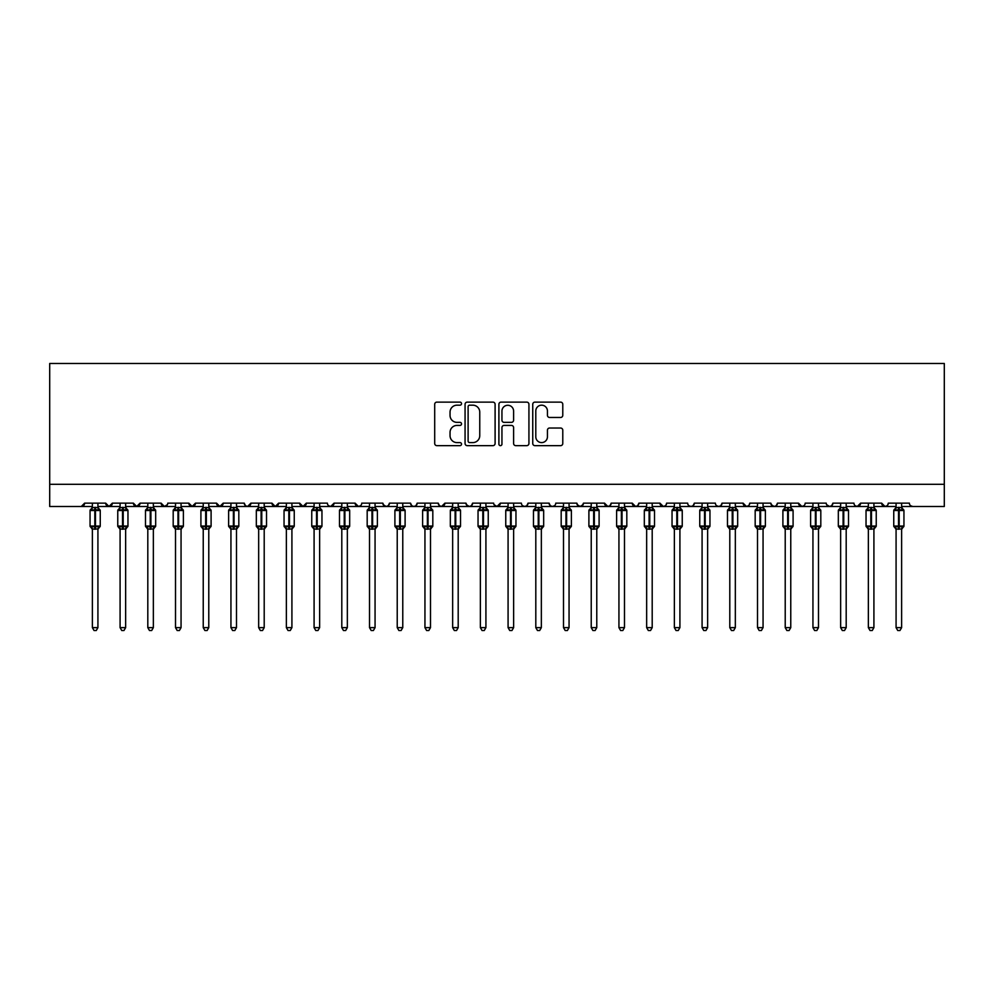 <?xml version="1.0" encoding="UTF-8"?>
<svg xmlns="http://www.w3.org/2000/svg" width="994" height="994" viewBox="0 0 994 994"><rect width="100%" height="100%" fill="white"/><g stroke="black" fill="none" stroke-linecap="round" stroke-linejoin="round"><path stroke-width="1.49" d="M461.527 403.651A1.528 1.528 0 0 0 459.998 402.123L436.875 402.123A2.174 2.174 0 0 0 434.701 404.309L434.701 443.473A2.174 2.174 0 0 0 436.875 445.647L459.998 445.647A1.528 1.528 0 0 0 461.527 444.132A1.528 1.528 0 0 0 459.998 442.603L457.016 442.603A6.958 6.958 0 0 1 450.046 435.645L450.046 432.378A6.958 6.958 0 0 1 457.016 425.42L459.998 425.42A1.528 1.528 0 0 0 461.527 423.891A1.528 1.528 0 0 0 459.998 422.363L457.016 422.363A6.958 6.958 0 0 1 450.046 415.405L450.046 412.137A6.958 6.958 0 0 1 457.016 405.179L459.998 405.179A1.528 1.528 0 0 0 461.527 403.651M560.604 417.468A2.174 2.174 0 0 0 562.778 415.293L562.778 404.309A2.174 2.174 0 0 0 560.604 402.123L534.921 402.123A2.174 2.174 0 0 0 532.747 404.309L532.747 443.473A2.174 2.174 0 0 0 534.921 445.647L560.604 445.647A2.174 2.174 0 0 0 562.778 443.473L562.778 430.203A2.174 2.174 0 0 0 560.604 428.029L549.607 428.029A2.174 2.174 0 0 0 547.433 430.203L547.433 436.788A5.827 5.827 0 0 1 541.618 442.603A5.827 5.827 0 0 1 535.791 436.788L535.791 410.994A5.827 5.827 0 0 1 541.618 405.179A5.827 5.827 0 0 1 547.433 410.994L547.433 415.293A2.174 2.174 0 0 0 549.607 417.468L560.604 417.468M49.7 484.302L944.3 484.302L944.3 363.481L49.7 363.481L49.7 506.48L81.297 506.48L84.614 503.15L105.687 503.15L106.892 505.722M495.099 404.309A2.174 2.174 0 0 0 492.925 402.123L467.242 402.123A2.174 2.174 0 0 0 465.068 404.309L465.068 443.473A2.174 2.174 0 0 0 467.242 445.647L492.925 445.647A2.174 2.174 0 0 0 495.099 443.473L495.099 404.309M501.075 402.123L526.758 402.123A2.174 2.174 0 0 1 528.932 404.309L528.932 443.473A2.174 2.174 0 0 1 526.758 445.647L515.774 445.647A2.174 2.174 0 0 1 513.6 443.473L513.6 427.594A2.174 2.174 0 0 0 511.413 425.42L504.132 425.42A2.174 2.174 0 0 0 501.945 427.594L501.945 444.132A1.528 1.528 0 0 1 500.429 445.647A1.528 1.528 0 0 1 498.901 444.132L498.901 404.309A2.174 2.174 0 0 1 501.075 402.123M97.921 506.48L109.005 506.48L105.687 503.15A3.33 3.33 0 0 0 109.005 506.48A3.33 3.33 0 0 0 112.334 503.15L133.395 503.15A3.33 3.33 0 0 0 136.725 506.48A3.33 3.33 0 0 0 140.042 503.15L161.115 503.15A3.33 3.33 0 0 0 164.432 506.48A3.33 3.33 0 0 0 167.762 503.15L188.823 503.15A3.33 3.33 0 0 0 192.153 506.48A3.33 3.33 0 0 0 195.47 503.15L216.543 503.15A3.33 3.33 0 0 0 219.86 506.48A3.33 3.33 0 0 0 223.19 503.15L244.251 503.15A3.33 3.33 0 0 0 247.581 506.48A3.33 3.33 0 0 0 250.898 503.15L271.958 503.15A3.33 3.33 0 0 0 275.288 506.48A3.33 3.33 0 0 0 278.618 503.15L299.679 503.15A3.33 3.33 0 0 0 303.008 506.48A3.33 3.33 0 0 0 306.326 503.15L327.386 503.15A3.33 3.33 0 0 0 330.716 506.48A3.33 3.33 0 0 0 334.046 503.15L355.106 503.15A3.33 3.33 0 0 0 358.436 506.48A3.33 3.33 0 0 0 361.754 503.15L382.814 503.15A3.33 3.33 0 0 0 386.144 506.48A3.33 3.33 0 0 0 389.474 503.15L410.534 503.15A3.33 3.33 0 0 0 413.864 506.48A3.33 3.33 0 0 0 417.182 503.15L438.242 503.15A3.33 3.33 0 0 0 441.572 506.48A3.33 3.33 0 0 0 444.902 503.15L465.962 503.15A3.33 3.33 0 0 0 469.292 506.48A3.33 3.33 0 0 0 472.61 503.15L493.67 503.15A3.33 3.33 0 0 0 497 506.48A3.33 3.33 0 0 0 500.33 503.15L521.39 503.15A3.33 3.33 0 0 0 524.708 506.48A3.33 3.33 0 0 0 528.038 503.15L549.098 503.15A3.33 3.33 0 0 0 552.428 506.48A3.33 3.33 0 0 0 555.758 503.15L576.818 503.15A3.33 3.33 0 0 0 580.136 506.48A3.33 3.33 0 0 0 583.466 503.15L604.526 503.15A3.33 3.33 0 0 0 607.856 506.48A3.33 3.33 0 0 0 611.186 503.15L632.246 503.15A3.33 3.33 0 0 0 635.564 506.48A3.33 3.33 0 0 0 638.894 503.15L659.954 503.15A3.33 3.33 0 0 0 663.284 506.48A3.33 3.33 0 0 0 666.614 503.15L687.674 503.15A3.33 3.33 0 0 0 690.992 506.48A3.33 3.33 0 0 0 694.321 503.15L715.382 503.15A3.33 3.33 0 0 0 718.712 506.48A3.33 3.33 0 0 0 722.042 503.15L743.102 503.15A3.33 3.33 0 0 0 746.419 506.48A3.33 3.33 0 0 0 749.749 503.15L770.81 503.15A3.33 3.33 0 0 0 774.14 506.48A3.33 3.33 0 0 0 777.457 503.15L798.53 503.15A3.33 3.33 0 0 0 801.847 506.48A3.33 3.33 0 0 0 805.177 503.15L826.238 503.15A3.33 3.33 0 0 0 829.568 506.48A3.33 3.33 0 0 0 832.885 503.15L853.958 503.15A3.33 3.33 0 0 0 857.275 506.48A3.33 3.33 0 0 0 860.605 503.15L881.666 503.15A3.33 3.33 0 0 0 884.995 506.48A3.33 3.33 0 0 0 888.313 503.15L909.386 503.15A3.33 3.33 0 0 0 912.703 506.48L910.566 505.697M888.313 503.15L887.704 505.089M873.912 506.48L884.995 506.48L881.666 503.15L882.883 505.722M846.192 506.48L857.275 506.48L860.605 503.15L859.388 505.722M832.885 503.15L831.68 505.722M790.764 506.48L801.847 506.48L798.53 503.15L799.748 505.722M777.457 503.15L776.252 505.722L774.14 506.48L771.17 504.654M770.81 503.15L772.027 505.722M749.749 503.15L749.128 505.089M735.336 506.48L746.419 506.48L743.102 503.15L744.32 505.722M722.042 503.15L720.824 505.722L718.712 506.48L716.575 505.697M694.321 503.15L693.104 505.722L690.992 506.48L688.854 505.697M666.614 503.15L665.992 505.089M652.201 506.48L663.284 506.48L659.954 503.15L661.172 505.722M638.894 503.15L637.676 505.722M624.481 506.48L635.564 506.48L632.246 503.15L633.464 505.722M611.186 503.15L609.968 505.722M596.773 506.48L607.856 506.48L604.526 503.15L605.147 505.089M583.466 503.15L582.248 505.722M576.818 503.15L578.036 505.722M549.098 503.15L550.316 505.722L552.428 506.48L554.565 505.697M528.038 503.15L526.82 505.722M485.917 506.48L497 506.48L500.33 503.15L499.112 505.722M472.61 503.15L471.392 505.722L469.292 506.48L466.323 504.654M465.962 503.15L467.18 505.722M438.242 503.15L439.46 505.722M417.182 503.15L415.964 505.722L413.864 506.48L411.715 505.697M410.534 503.15L411.752 505.722M389.474 503.15L388.256 505.722L386.144 506.48L383.175 504.654M382.814 503.15L384.032 505.722M347.341 506.48L358.436 506.48L355.106 503.15L356.324 505.722M319.633 506.48L330.716 506.48L334.046 503.15L332.828 505.722M291.913 506.48L303.008 506.48L306.326 503.15L305.108 505.722M264.205 506.48L275.288 506.48L278.618 503.15L277.401 505.722M236.485 506.48L247.581 506.48L250.898 503.15L249.68 505.722M244.251 503.15L245.468 505.722L247.581 506.48L258.664 506.48M208.777 506.48L219.86 506.48L223.19 503.15L221.973 505.722M230.943 506.48L219.86 506.48L216.543 503.15L217.748 505.722M181.057 506.48L192.153 506.48L195.47 503.15L194.252 505.722M203.236 506.48L192.153 506.48L188.823 503.15L190.04 505.722M153.349 506.48L164.432 506.48L161.115 503.15L162.32 505.722M120.088 506.48L109.005 506.48L112.334 503.15L111.117 505.722M944.3 484.302L944.3 506.48L901.62 506.48M81.297 506.48L84.614 503.15A3.33 3.33 0 0 1 81.297 506.48L92.38 506.48M125.642 506.48L136.725 506.48L140.042 503.15M147.808 506.48L136.725 506.48L133.395 503.15M175.516 506.48L164.432 506.48L167.402 504.654M286.371 506.48L275.288 506.48L271.958 503.15M314.092 506.48L303.008 506.48L299.679 503.15M341.799 506.48L330.716 506.48L328.579 505.697M369.519 506.48L358.436 506.48L360.573 505.697M430.489 506.48L441.572 506.48L444.902 503.15M452.655 506.48L441.572 506.48L439.435 505.697M508.083 506.48L497 506.48L494.03 504.654M513.625 506.48L524.708 506.48L526.857 505.697M535.803 506.48L524.708 506.48L522.571 505.697M569.053 506.48L580.136 506.48L583.105 504.654M591.231 506.48L580.136 506.48L577.179 504.654M618.939 506.48L607.856 506.48L609.993 505.697M646.659 506.48L635.564 506.48L637.713 505.697M674.367 506.48L663.284 506.48L665.421 505.697M757.515 506.48L746.419 506.48L748.569 505.697M812.943 506.48L801.847 506.48L803.997 505.697M818.484 506.48L829.568 506.48L831.705 505.697M840.651 506.48L829.568 506.48L826.598 504.654M868.358 506.48L857.275 506.48L855.138 505.697M896.079 506.48L884.995 506.48L887.133 505.697M469.628 405.179A1.528 1.528 0 0 0 468.112 406.695L468.112 441.087A1.528 1.528 0 0 0 469.628 442.603L472.784 442.603A6.958 6.958 0 0 0 479.754 435.645L479.754 412.137A6.958 6.958 0 0 0 472.784 405.179L469.628 405.179M513.6 411.106A5.827 5.827 0 0 0 507.772 405.279A5.827 5.827 0 0 0 501.945 411.106L501.945 420.189A2.174 2.174 0 0 0 504.132 422.363L511.413 422.363A2.174 2.174 0 0 0 513.6 420.189L513.6 411.106M92.38 529.38L90.056 526.05L100.245 526.05L100.245 510.518L97.921 507.188L99.524 509.487A1.106 1.106 0 0 1 100.245 510.518L90.056 510.518A1.106 1.106 0 0 1 90.777 509.487L90.056 510.518L90.056 526.05A1.106 1.106 0 0 0 90.777 527.081L91.572 526.261L94.815 527.044L98.729 526.261L99.201 526.969A2.435 2.323 0 0 0 97.921 529.019L92.38 529.019A2.435 2.323 0 0 0 91.1 526.969M100.245 526.05A1.106 1.106 0 0 1 99.524 527.081L97.921 529.38L100.245 526.05L100.245 510.518M92.38 507.549L97.921 507.549A2.435 2.323 180 0 0 99.201 509.599L98.729 510.307L95.486 509.524L91.572 510.307L91.1 509.599A2.435 2.323 180 0 0 92.38 507.549L92.38 503.15M92.38 507.661L91.572 510.307L91.1 509.599M97.921 529.007L97.921 627.636L92.38 627.636L92.38 529.007M94.815 507.338L94.815 529.23L92.38 528.907L91.572 526.261M97.921 503.15L97.921 507.561M97.921 507.661L98.729 510.307M98.729 526.261L97.921 528.907M97.921 627.636L96.256 630.519L94.045 630.519L92.38 627.636M120.088 529.38L117.764 526.05L127.965 526.05L127.965 510.518L125.642 507.188L127.232 509.487A1.106 1.106 0 0 1 127.965 510.518L117.764 510.518A1.106 1.106 0 0 1 118.497 509.487L117.764 510.518L117.764 526.05A1.106 1.106 0 0 0 118.497 527.081L119.292 526.261L122.535 527.044L126.437 526.261L126.921 526.969A2.435 2.323 0 0 0 125.642 529.019L120.088 529.019A2.435 2.323 0 0 0 118.808 526.969M127.965 526.05A1.106 1.106 0 0 1 127.232 527.081L125.642 529.38L127.965 526.05L127.965 510.518M120.088 507.549L125.642 507.549A2.435 2.323 180 0 0 126.921 509.599L126.437 510.307L123.194 509.524L119.292 510.307L118.808 509.599A2.435 2.323 180 0 0 120.088 507.549L120.088 503.15M147.808 529.38L145.484 526.05L155.673 526.05L155.673 510.518L153.349 507.188L154.952 509.487A1.106 1.106 0 0 1 155.673 510.518L145.484 510.518A1.106 1.106 0 0 1 146.205 509.487L145.484 510.518L145.484 526.05A1.106 1.106 0 0 0 146.205 527.081L147 526.261L150.243 527.044L154.157 526.261L154.629 526.969A2.435 2.323 0 0 0 153.349 529.019L147.808 529.019A2.435 2.323 0 0 0 146.528 526.969M155.673 526.05A1.106 1.106 0 0 1 154.952 527.081L153.349 529.38L155.673 526.05L155.673 510.518M147.808 507.549L153.349 507.549A2.435 2.323 180 0 0 154.629 509.599L154.157 510.307L150.914 509.524L147 510.307L146.528 509.599A2.435 2.323 180 0 0 147.808 507.549L147.808 503.15M175.516 529.38L173.192 526.05L183.393 526.05L183.393 510.518L181.057 507.188L182.66 509.487A1.106 1.106 0 0 1 183.393 510.518L173.192 510.518A1.106 1.106 0 0 1 173.925 509.487L173.192 510.518L173.192 526.05A1.106 1.106 0 0 0 173.925 527.081L174.72 526.261L177.963 527.044L181.865 526.261L182.349 526.969A2.435 2.323 0 0 0 181.057 529.019L175.516 529.019A2.435 2.323 0 0 0 174.236 526.969M183.393 526.05A1.106 1.106 0 0 1 182.66 527.081L181.057 529.38L183.393 526.05L183.393 510.518M175.516 507.549L181.057 507.549A2.435 2.323 180 0 0 182.349 509.599L181.865 510.307L178.622 509.524L174.72 510.307L174.236 509.599A2.435 2.323 180 0 0 175.516 507.549L175.516 503.15M203.236 529.38L200.912 526.05L211.101 526.05L211.101 510.518L208.777 507.188L210.38 509.487A1.106 1.106 0 0 1 211.101 510.518L200.912 510.518A1.106 1.106 0 0 1 201.633 509.487L200.912 510.518L200.912 526.05A1.106 1.106 0 0 0 201.633 527.081L202.428 526.261L205.671 527.044L209.585 526.261L210.057 526.969A2.435 2.323 0 0 0 208.777 529.019L203.236 529.019A2.435 2.323 0 0 0 201.956 526.969M211.101 526.05A1.106 1.106 0 0 1 210.38 527.081L208.777 529.38L211.101 526.05L211.101 510.518M203.236 503.15L203.236 507.661L208.777 507.549A2.435 2.323 180 0 0 210.057 509.599L209.585 510.307L206.342 509.524L202.428 510.307L201.633 509.487L203.236 507.188M120.088 507.661L119.292 510.307L118.808 509.599M125.642 529.007L125.642 627.636L120.088 627.636L120.088 529.007M122.535 507.338L122.535 529.23L120.088 528.907L119.292 526.261M125.642 503.15L125.642 507.561M125.642 507.661L126.437 510.307M126.437 526.261L125.642 528.907M125.642 627.636L123.977 630.519L121.753 630.519L120.088 627.636M147.808 507.661L147 510.307L146.528 509.599M153.349 529.007L153.349 627.636L147.808 627.636L147.808 529.007M150.243 507.338L150.243 529.23L147.808 528.907L147 526.261M153.349 503.15L153.349 507.561M153.349 507.661L154.157 510.307M154.157 526.261L153.349 528.907M153.349 627.636L151.684 630.519L149.473 630.519L147.808 627.636M175.516 507.661L174.72 510.307L174.236 509.599M181.057 529.007L181.057 627.636L175.516 627.636L175.516 529.007M177.963 507.338L177.963 529.23L175.516 528.907L174.72 526.261M181.057 503.15L181.057 507.561M181.07 507.661L181.865 510.307M181.865 526.261L181.07 528.907M181.057 627.636L179.405 630.519L177.18 630.519L175.516 627.636M203.236 507.661L202.428 510.307L201.956 509.599A2.435 2.323 180 0 0 203.236 507.549M208.777 529.007L208.777 627.636L203.236 627.636L203.236 529.007M205.671 507.338L205.671 529.23L203.236 528.907L202.428 526.261M208.777 503.15L208.777 507.561M208.777 507.661L209.585 510.307M209.585 526.261L208.777 528.907M208.777 627.636L207.112 630.519L204.901 630.519L203.236 627.636M230.943 529.38L228.62 526.05L238.821 526.05L238.821 510.518L236.485 507.188L238.088 509.487A1.106 1.106 0 0 1 238.821 510.518L228.62 510.518A1.106 1.106 0 0 1 229.353 509.487L228.62 510.518L228.62 526.05A1.106 1.106 0 0 0 229.353 527.081L230.148 526.261L233.391 527.044L237.293 526.261L237.777 526.969A2.435 2.323 0 0 0 236.485 529.019L230.943 529.019A2.435 2.323 0 0 0 229.664 526.969M238.821 526.05A1.106 1.106 0 0 1 238.088 527.081L236.485 529.38L238.821 526.05L238.821 510.518M230.943 507.549L236.485 507.549A2.435 2.323 180 0 0 237.777 509.599L237.293 510.307L234.05 509.524L230.148 510.307L229.664 509.599A2.435 2.323 180 0 0 230.943 507.549L230.943 503.15M230.943 507.661L230.148 510.307L229.664 509.599M236.485 529.007L236.485 627.636L230.943 627.636L230.943 529.007M233.391 507.338L233.391 529.23L230.943 528.907L230.148 526.261M236.485 503.15L236.485 507.561M236.497 507.661L237.293 510.307M237.293 526.261L236.497 528.907M236.485 627.636L234.832 630.519L232.608 630.519L230.943 627.636M258.664 529.38L256.328 526.05L266.529 526.05L266.529 510.518L264.205 507.188L265.808 509.487A1.106 1.106 0 0 1 266.529 510.518L256.328 510.518A1.106 1.106 0 0 1 257.061 509.487L256.328 510.518L256.328 526.05A1.106 1.106 0 0 0 257.061 527.081L257.856 526.261L261.099 527.044L265.013 526.261L265.485 526.969A2.435 2.323 0 0 0 264.205 529.019L258.664 529.019A2.435 2.323 0 0 0 257.384 526.969M266.529 526.05A1.106 1.106 0 0 1 265.808 527.081L264.205 529.38L266.529 526.05L266.529 510.518M258.664 507.549L264.205 507.549A2.435 2.323 180 0 0 265.485 509.599L265.013 510.307L261.77 509.524L257.856 510.307L257.384 509.599A2.435 2.323 180 0 0 258.664 507.549L258.664 503.15M258.664 507.661L257.856 510.307L257.384 509.599M264.205 529.007L264.205 627.636L258.664 627.636L258.664 529.007M261.099 507.338L261.099 529.23L258.664 528.907L257.856 526.261M264.205 503.15L264.205 507.561M264.205 507.661L265.013 510.307M265.013 526.261L264.205 528.907M264.205 627.636L262.54 630.519L260.329 630.519L258.664 627.636M286.371 529.38L284.048 526.05L294.249 526.05L294.249 510.518L291.913 507.188L293.516 509.487A1.106 1.106 0 0 1 294.249 510.518L284.048 510.518A1.106 1.106 0 0 1 284.781 509.487L284.048 510.518L284.048 526.05A1.106 1.106 0 0 0 284.781 527.081L285.576 526.261L288.819 527.044L292.721 526.261L293.205 526.969A2.435 2.323 0 0 0 291.913 529.019L286.371 529.019A2.435 2.323 0 0 0 285.092 526.969M294.249 526.05A1.106 1.106 0 0 1 293.516 527.081L291.913 529.38L294.249 526.05L294.249 510.518M286.371 507.549L291.913 507.549A2.435 2.323 180 0 0 293.205 509.599L292.721 510.307L289.478 509.524L285.576 510.307L285.092 509.599A2.435 2.323 180 0 0 286.371 507.549L286.371 503.15M286.371 507.661L285.576 510.307L285.092 509.599M291.913 529.007L291.913 627.636L286.371 627.636L286.371 529.007M288.819 507.338L288.819 529.23L286.371 528.907L285.576 526.261M291.913 503.15L291.913 507.561M291.925 507.661L292.721 510.307M292.721 526.261L291.925 528.907M291.913 627.636L290.248 630.519L288.036 630.519L286.371 627.636M314.092 529.38L311.756 526.05L321.957 526.05L321.957 510.518L319.633 507.188L321.236 509.487A1.106 1.106 0 0 1 321.957 510.518L311.756 510.518A1.106 1.106 0 0 1 312.489 509.487L311.756 510.518L311.756 526.05A1.106 1.106 0 0 0 312.489 527.081L313.284 526.261L316.527 527.044L320.441 526.261L320.913 526.969A2.435 2.323 0 0 0 319.633 529.019L314.092 529.019A2.435 2.323 0 0 0 312.812 526.969M321.957 526.05A1.106 1.106 0 0 1 321.236 527.081L319.633 529.38L321.957 526.05L321.957 510.518M314.092 507.549L319.633 507.549A2.435 2.323 180 0 0 320.913 509.599L320.441 510.307L317.198 509.524L313.284 510.307L312.812 509.599A2.435 2.323 180 0 0 314.092 507.549L314.092 503.15M314.092 507.661L313.284 510.307L312.812 509.599M319.633 529.007L319.633 627.636L314.092 627.636L314.092 529.007M316.527 507.338L316.527 529.23L314.092 528.907L313.284 526.261M319.633 503.15L319.633 507.561M319.633 507.661L320.441 510.307M320.441 526.261L319.633 528.907M319.633 627.636L317.968 630.519L315.757 630.519L314.092 627.636M341.799 529.38L339.476 526.05L349.677 526.05L349.677 510.518L347.341 507.188L348.944 509.487A1.106 1.106 0 0 1 349.677 510.518L339.476 510.518A1.106 1.106 0 0 1 340.197 509.487L339.476 510.518L339.476 526.05A1.106 1.106 0 0 0 340.197 527.081L341.004 526.261L344.247 527.044L348.148 526.261L348.621 526.969A2.435 2.323 0 0 0 347.341 529.019L341.799 529.019A2.435 2.323 0 0 0 340.52 526.969M349.677 526.05A1.106 1.106 0 0 1 348.944 527.081L347.341 529.38L349.677 526.05L349.677 510.518M341.799 507.549L347.341 507.549A2.435 2.323 180 0 0 348.621 509.599L348.148 510.307L344.906 509.524L341.004 510.307L340.52 509.599A2.435 2.323 180 0 0 341.799 507.549L341.799 503.15M341.799 507.661L341.004 510.307L340.52 509.599M347.341 529.007L347.341 627.636L341.799 627.636L341.799 529.007M344.247 507.338L344.247 529.23L341.799 528.907L341.004 526.261M347.341 503.15L347.341 507.561M347.353 507.661L348.148 510.307M348.148 526.261L347.353 528.907M347.341 627.636L345.676 630.519L343.464 630.519L341.799 627.636M369.519 529.38L367.184 526.05L377.385 526.05L377.385 510.518L375.061 507.188L376.664 509.487A1.106 1.106 0 0 1 377.385 510.518L367.184 510.518A1.106 1.106 0 0 1 367.917 509.487L367.184 510.518L367.184 526.05A1.106 1.106 0 0 0 367.917 527.081L368.712 526.261L371.955 527.044L375.869 526.261L376.341 526.969A2.435 2.323 0 0 0 375.061 529.019L369.519 529.019A2.435 2.323 0 0 0 368.24 526.969M377.385 526.05A1.106 1.106 0 0 1 376.664 527.081L375.061 529.38L377.385 526.05L377.385 510.518M369.519 507.549L375.061 507.549A2.435 2.323 180 0 0 376.341 509.599L375.869 510.307L372.626 509.524L368.712 510.307L368.24 509.599A2.435 2.323 180 0 0 369.519 507.549L369.519 503.15M369.519 507.661L368.712 510.307L368.24 509.599M375.061 529.007L375.061 627.636L369.519 627.636L369.519 529.007M371.955 507.338L371.955 529.23L369.519 528.907L368.712 526.261M375.061 503.15L375.061 507.561M375.061 507.661L375.869 510.307M375.869 526.261L375.061 528.907M375.061 627.636L373.396 630.519L371.184 630.519L369.519 627.636M397.227 529.38L394.904 526.05L405.105 526.05L405.105 510.518L402.769 507.188L404.372 509.487A1.106 1.106 0 0 1 405.105 510.518L394.904 510.518A1.106 1.106 0 0 1 395.624 509.487L394.904 510.518L394.904 526.05A1.106 1.106 0 0 0 395.624 527.081L396.432 526.261L399.675 527.044L403.576 526.261L404.049 526.969A2.435 2.323 0 0 0 402.769 529.019L397.227 529.019A2.435 2.323 0 0 0 395.947 526.969M405.105 526.05A1.106 1.106 0 0 1 404.372 527.081L402.769 529.38L405.105 526.05L405.105 510.518M397.227 507.549L402.769 507.549A2.435 2.323 180 0 0 404.049 509.599L403.576 510.307L400.333 509.524L396.432 510.307L395.947 509.599A2.435 2.323 180 0 0 397.227 507.549L397.227 503.15M397.227 507.661L396.432 510.307L395.947 509.599M402.769 529.007L402.769 627.636L397.227 627.636L397.227 529.007M399.675 507.338L399.675 529.23L397.227 528.907L396.432 526.261M402.769 503.15L402.769 507.561M402.781 507.661L403.576 510.307M403.576 526.261L402.781 528.907M402.769 627.636L401.104 630.519L398.892 630.519L397.227 627.636M424.947 529.38L422.612 526.05L432.812 526.05L432.812 510.518L430.489 507.188L432.092 509.487A1.106 1.106 0 0 1 432.812 510.518L422.612 510.518A1.106 1.106 0 0 1 423.345 509.487L422.612 510.518L422.612 526.05A1.106 1.106 0 0 0 423.345 527.081L424.14 526.261L427.383 527.044L431.297 526.261L431.769 526.969A2.435 2.323 0 0 0 430.489 529.019L424.947 529.019A2.435 2.323 0 0 0 423.668 526.969M432.812 526.05A1.106 1.106 0 0 1 432.092 527.081L430.489 529.38L432.812 526.05L432.812 510.518M424.947 507.549L430.489 507.549A2.435 2.323 180 0 0 431.769 509.599L431.297 510.307L428.054 509.524L424.14 510.307L423.668 509.599A2.435 2.323 180 0 0 424.947 507.549L424.947 503.15M424.947 507.661L424.14 510.307L423.668 509.599M430.489 529.007L430.489 627.636L424.947 627.636L424.947 529.007M427.383 507.338L427.383 529.23L424.947 528.907L424.14 526.261M430.489 503.15L430.489 507.561M430.489 507.661L431.297 510.307M431.297 526.261L430.489 528.907M430.489 627.636L428.824 630.519L426.612 630.519L424.947 627.636M452.655 529.38L450.332 526.05L460.533 526.05L460.533 510.518L458.197 507.188L459.8 509.487A1.106 1.106 0 0 1 460.533 510.518L450.332 510.518A1.106 1.106 0 0 1 451.052 509.487L450.332 510.518L450.332 526.05A1.106 1.106 0 0 0 451.052 527.081L451.848 526.261L455.103 527.044L459.004 526.261L459.476 526.969A2.435 2.323 0 0 0 458.197 529.019L452.655 529.019A2.435 2.323 0 0 0 451.375 526.969M460.533 526.05A1.106 1.106 0 0 1 459.8 527.081L458.197 529.38L460.533 526.05L460.533 510.518M452.655 507.549L458.197 507.549A2.435 2.323 180 0 0 459.476 509.599L459.004 510.307L455.761 509.524L451.848 510.307L451.375 509.599A2.435 2.323 180 0 0 452.655 507.549L452.655 503.15M452.655 507.661L451.848 510.307L451.375 509.599M458.197 529.007L458.197 627.636L452.655 627.636L452.655 529.007M455.103 507.338L455.103 529.23L452.655 528.907L451.848 526.261M458.197 503.15L458.197 507.561M458.197 507.661L459.004 510.307M459.004 526.261L458.197 528.907M458.197 627.636L456.532 630.519L454.32 630.519L452.655 627.636M480.375 529.38L478.039 526.05L488.24 526.05L488.24 510.518L485.917 507.188L487.52 509.487A1.106 1.106 0 0 1 488.24 510.518L478.039 510.518A1.106 1.106 0 0 1 478.773 509.487L478.039 510.518L478.039 526.05A1.106 1.106 0 0 0 478.773 527.081L479.568 526.261L482.811 527.044L486.725 526.261L487.197 526.969A2.435 2.323 0 0 0 485.917 529.019L480.375 529.019A2.435 2.323 0 0 0 479.096 526.969M488.24 526.05A1.106 1.106 0 0 1 487.52 527.081L485.917 529.38L488.24 526.05L488.24 510.518M480.375 507.549L485.917 507.549A2.435 2.323 180 0 0 487.197 509.599L486.725 510.307L483.482 509.524L479.568 510.307L479.096 509.599A2.435 2.323 180 0 0 480.375 507.549L480.375 503.15M480.375 507.661L479.568 510.307L479.096 509.599M485.917 529.007L485.917 627.636L480.375 627.636L480.375 529.007M482.811 507.338L482.811 529.23L480.375 528.907L479.568 526.261M485.917 503.15L485.917 507.561M485.917 507.661L486.725 510.307M486.725 526.261L485.917 528.907M485.917 627.636L484.252 630.519L482.04 630.519L480.375 627.636M508.083 529.38L505.76 526.05L515.961 526.05L515.961 510.518L513.625 507.188L515.227 509.487A1.106 1.106 0 0 1 515.961 510.518L505.76 510.518A1.106 1.106 0 0 1 506.48 509.487L505.76 510.518L505.76 526.05A1.106 1.106 0 0 0 506.48 527.081L507.275 526.261L510.518 527.044L514.432 526.261L514.904 526.969A2.435 2.323 0 0 0 513.625 529.019L508.083 529.019A2.435 2.323 0 0 0 506.803 526.969M515.961 526.05A1.106 1.106 0 0 1 515.227 527.081L513.625 529.38L515.961 526.05L515.961 510.518M508.083 507.549L513.625 507.549A2.435 2.323 180 0 0 514.904 509.599L514.432 510.307L511.189 509.524L507.275 510.307L506.803 509.599A2.435 2.323 180 0 0 508.083 507.549L508.083 503.15M508.083 507.661L507.275 510.307L506.803 509.599M513.625 529.007L513.625 627.636L508.083 627.636L508.083 529.007M510.518 507.338L510.518 529.23L508.083 528.907L507.275 526.261M513.625 503.15L513.625 507.561M513.625 507.661L514.432 510.307M514.432 526.261L513.625 528.907M513.625 627.636L511.96 630.519L509.748 630.519L508.083 627.636M535.803 529.38L533.467 526.05L543.668 526.05L543.668 510.518L541.345 507.188L542.948 509.487A1.106 1.106 0 0 1 543.668 510.518L533.467 510.518A1.106 1.106 0 0 1 534.2 509.487L533.467 510.518L533.467 526.05A1.106 1.106 0 0 0 534.2 527.081L534.996 526.261L538.239 527.044L542.152 526.261L542.625 526.969A2.435 2.323 0 0 0 541.345 529.019L535.803 529.019A2.435 2.323 0 0 0 534.524 526.969M543.668 526.05A1.106 1.106 0 0 1 542.948 527.081L541.345 529.38L543.668 526.05L543.668 510.518M535.803 507.549L541.345 507.549A2.435 2.323 180 0 0 542.625 509.599L542.152 510.307L538.897 509.524L534.996 510.307L534.524 509.599A2.435 2.323 180 0 0 535.803 507.549L535.803 503.15M563.511 529.38L561.188 526.05L571.388 526.05L571.388 510.518L569.053 507.188L570.655 509.487A1.106 1.106 0 0 1 571.388 510.518L561.188 510.518A1.106 1.106 0 0 1 561.908 509.487L561.188 510.518L561.188 526.05A1.106 1.106 0 0 0 561.908 527.081L562.703 526.261L565.946 527.044L569.86 526.261L570.332 526.969A2.435 2.323 0 0 0 569.053 529.019L563.511 529.019A2.435 2.323 0 0 0 562.231 526.969M571.388 526.05A1.106 1.106 0 0 1 570.655 527.081L569.053 529.38L571.388 526.05L571.388 510.518M563.511 507.549L569.053 507.549A2.435 2.323 180 0 0 570.332 509.599L569.86 510.307L566.617 509.524L562.703 510.307L562.231 509.599A2.435 2.323 180 0 0 563.511 507.549L563.511 503.15M591.231 529.38L588.895 526.05L599.096 526.05L599.096 510.518L596.773 507.188L598.376 509.487A1.106 1.106 0 0 1 599.096 510.518L588.895 510.518A1.106 1.106 0 0 1 589.628 509.487L588.895 510.518L588.895 526.05A1.106 1.106 0 0 0 589.628 527.081L590.424 526.261L593.666 527.044L597.568 526.261L598.053 526.969A2.435 2.323 0 0 0 596.773 529.019L591.231 529.019A2.435 2.323 0 0 0 589.951 526.969M599.096 526.05A1.106 1.106 0 0 1 598.376 527.081L596.773 529.38L599.096 526.05L599.096 510.518M591.231 507.549L596.773 507.549A2.435 2.323 180 0 0 598.053 509.599L597.568 510.307L594.325 509.524L590.424 510.307L589.951 509.599A2.435 2.323 180 0 0 591.231 507.549L591.231 503.15M616.615 526.05L617.336 527.081L616.615 526.05L626.816 526.05L626.816 510.518L624.481 507.188L626.083 509.487A1.106 1.106 0 0 1 626.816 510.518L616.615 510.518A1.106 1.106 0 0 1 617.336 509.487L616.615 510.518L616.615 526.05A1.106 1.106 0 0 0 617.336 527.081L618.131 526.261L621.374 527.044L625.288 526.261L625.76 526.969A2.435 2.323 0 0 0 624.481 529.019L618.939 529.019A2.435 2.323 0 0 0 617.659 526.969M626.816 526.05A1.106 1.106 0 0 1 626.083 527.081L624.481 529.38L626.816 526.05L626.816 510.518M618.939 503.15L618.939 507.661L624.481 507.549A2.435 2.323 180 0 0 625.76 509.599L625.288 510.307L622.045 509.524L618.131 510.307L617.336 509.487L618.939 507.188M644.323 526.05L645.056 527.081L644.323 526.05L654.524 526.05L654.524 510.518L652.201 507.188L653.803 509.487A1.106 1.106 0 0 1 654.524 510.518L644.323 510.518A1.106 1.106 0 0 1 645.056 509.487L644.323 510.518L644.323 526.05A1.106 1.106 0 0 0 645.056 527.081L645.851 526.261L649.094 527.044L652.996 526.261L653.48 526.969A2.435 2.323 0 0 0 652.201 529.019L646.659 529.019A2.435 2.323 0 0 0 645.379 526.969M654.524 526.05A1.106 1.106 0 0 1 653.803 527.081L652.201 529.38L654.524 526.05L654.524 510.518M646.659 503.15L646.647 507.661L652.201 507.549A2.435 2.323 180 0 0 653.48 509.599L652.996 510.307L649.753 509.524L645.851 510.307L645.056 509.487L646.659 507.188M672.043 526.05L672.764 527.081L672.043 526.05L682.244 526.05L682.244 510.518L679.908 507.188L681.511 509.487A1.106 1.106 0 0 1 682.244 510.518L672.043 510.518A1.106 1.106 0 0 1 672.764 509.487L672.043 510.518L672.043 526.05A1.106 1.106 0 0 0 672.764 527.081L673.559 526.261L676.802 527.044L680.716 526.261L681.188 526.969A2.435 2.323 0 0 0 679.908 529.019L674.367 529.019A2.435 2.323 0 0 0 673.087 526.969M682.244 526.05A1.106 1.106 0 0 1 681.511 527.081L679.908 529.38L682.244 526.05L682.244 510.518M674.367 503.15L674.367 507.661L679.908 507.549A2.435 2.323 180 0 0 681.188 509.599L680.716 510.307L677.473 509.524L673.559 510.307L672.764 509.487L674.367 507.188M699.751 526.05L700.484 527.081L699.751 526.05L709.952 526.05L709.952 510.518L707.629 507.188L709.219 509.487A1.106 1.106 0 0 1 709.952 510.518L699.751 510.518A1.106 1.106 0 0 1 700.484 509.487L699.751 510.518L699.751 526.05A1.106 1.106 0 0 0 700.484 527.081L701.279 526.261L704.522 527.044L708.424 526.261L708.908 526.969A2.435 2.323 0 0 0 707.629 529.019L702.087 529.019A2.435 2.323 0 0 0 700.795 526.969M709.952 526.05A1.106 1.106 0 0 1 709.219 527.081L707.629 529.38L709.952 526.05L709.952 510.518M702.087 507.549L707.629 507.549A2.435 2.323 180 0 0 708.908 509.599L708.424 510.307L705.181 509.524L701.279 510.307L700.795 509.599A2.435 2.323 180 0 0 702.087 507.549L702.087 503.15M727.471 526.05L728.192 527.081L727.471 526.05L737.672 526.05L737.672 510.518L735.336 507.188L736.939 509.487A1.106 1.106 0 0 1 737.672 510.518L727.471 510.518A1.106 1.106 0 0 1 728.192 509.487L727.471 510.518L727.471 526.05A1.106 1.106 0 0 0 728.192 527.081L728.987 526.261L732.23 527.044L736.144 526.261L736.616 526.969A2.435 2.323 0 0 0 735.336 529.019L729.795 529.019A2.435 2.323 0 0 0 728.515 526.969M737.672 526.05A1.106 1.106 0 0 1 736.939 527.081L735.336 529.38L737.672 526.05L737.672 510.518M729.795 507.549L735.336 507.549A2.435 2.323 180 0 0 736.616 509.599L736.144 510.307L732.901 509.524L728.987 510.307L728.515 509.599A2.435 2.323 180 0 0 729.795 507.549L729.795 503.15M755.179 526.05L755.912 527.081L755.179 526.05L765.38 526.05L765.38 510.518L763.057 507.188L764.647 509.487A1.106 1.106 0 0 1 765.38 510.518L755.179 510.518A1.106 1.106 0 0 1 755.912 509.487L755.179 510.518L755.179 526.05A1.106 1.106 0 0 0 755.912 527.081L756.707 526.261L759.95 527.044L763.852 526.261L764.336 526.969A2.435 2.323 0 0 0 763.057 529.019L757.515 529.019A2.435 2.323 0 0 0 756.223 526.969M765.38 526.05A1.106 1.106 0 0 1 764.647 527.081L763.057 529.38L765.38 526.05L765.38 510.518M757.515 503.15L757.503 507.661L763.057 507.549A2.435 2.323 180 0 0 764.336 509.599L763.852 510.307L760.609 509.524L756.707 510.307L755.912 509.487L757.515 507.188M535.803 507.661L534.996 510.307L534.524 509.599M541.345 529.007L541.345 627.636L535.803 627.636L535.803 529.007M538.239 507.338L538.239 529.23L535.803 528.907L534.996 526.261M541.345 503.15L541.345 507.561M541.345 507.661L542.152 510.307M542.152 526.261L541.345 528.907M541.345 627.636L539.68 630.519L537.468 630.519L535.803 627.636M563.511 507.661L562.703 510.307L562.231 509.599M569.053 529.007L569.053 627.636L563.511 627.636L563.511 529.007M565.946 507.338L565.946 529.23L563.511 528.907L562.703 526.261M569.053 503.15L569.053 507.561M569.053 507.661L569.86 510.307M569.86 526.261L569.053 528.907M569.053 627.636L567.388 630.519L565.176 630.519L563.511 627.636M591.219 507.661L590.424 510.307L589.951 509.599M596.773 529.007L596.773 627.636L591.231 627.636L591.231 529.007M593.666 507.338L593.666 529.23L591.219 528.907L590.424 526.261M596.773 503.15L596.773 507.561M596.773 507.661L597.568 510.307M597.568 526.261L596.773 528.907M596.773 627.636L595.108 630.519L592.896 630.519L591.231 627.636M618.939 507.661L618.131 510.307L617.659 509.599A2.435 2.323 180 0 0 618.939 507.549M624.481 529.007L624.481 627.636L618.939 627.636L618.939 529.007M621.374 507.338L621.374 529.23L618.939 528.907L618.131 526.261M624.481 503.15L624.481 507.561M624.481 507.661L625.288 510.307M625.288 526.261L624.481 528.907M624.481 627.636L622.816 630.519L620.604 630.519L618.939 627.636M646.647 507.661L645.851 510.307L645.379 509.599A2.435 2.323 180 0 0 646.659 507.549M652.201 529.007L652.201 627.636L646.659 627.636L646.659 529.007M649.094 507.338L649.094 529.23L646.647 528.907L645.851 526.261M652.201 503.15L652.201 507.561M652.201 507.661L652.996 510.307M652.996 526.261L652.201 528.907M652.201 627.636L650.536 630.519L648.324 630.519L646.659 627.636M674.367 507.661L673.559 510.307L673.087 509.599A2.435 2.323 180 0 0 674.367 507.549M679.908 529.007L679.908 627.636L674.367 627.636L674.367 529.007M676.802 507.338L676.802 529.23L674.367 528.907L673.559 526.261M679.908 503.15L679.908 507.561M679.908 507.661L680.716 510.307M680.716 526.261L679.908 528.907M679.908 627.636L678.243 630.519L676.032 630.519L674.367 627.636M702.075 507.661L701.279 510.307L700.795 509.599M707.629 529.007L707.629 627.636L702.087 627.636L702.087 529.007M704.522 507.338L704.522 529.23L702.075 528.907L701.279 526.261M707.629 503.15L707.629 507.561M707.629 507.661L708.424 510.307M708.424 526.261L707.629 528.907M707.629 627.636L705.964 630.519L703.752 630.519L702.087 627.636M729.795 507.661L728.987 510.307L728.515 509.599M735.336 529.007L735.336 627.636L729.795 627.636L729.795 529.007M732.23 507.338L732.23 529.23L729.795 528.907L728.987 526.261M735.336 503.15L735.336 507.561M735.336 507.661L736.144 510.307M736.144 526.261L735.336 528.907M735.336 627.636L733.671 630.519L731.46 630.519L729.795 627.636M757.503 507.661L756.707 510.307L756.223 509.599A2.435 2.323 180 0 0 757.515 507.549M763.057 529.007L763.057 627.636L757.515 627.636L757.515 529.007M759.95 507.338L759.95 529.23L757.503 528.907L756.707 526.261M763.057 503.15L763.057 507.561M763.057 507.661L763.852 510.307M763.852 526.261L763.057 528.907M763.057 627.636L761.392 630.519L759.168 630.519L757.515 627.636M790.764 503.15L790.764 507.549A2.435 2.323 180 0 0 792.044 509.599L791.572 510.307L788.329 509.524L784.415 510.307L783.62 509.487A1.106 1.106 0 0 0 782.899 510.518L782.899 526.05L783.62 527.081L782.899 526.05L793.088 526.05L793.088 510.518L790.764 507.188L792.367 509.487A1.106 1.106 0 0 1 793.088 510.518L782.899 510.518L782.899 526.05A1.106 1.106 0 0 0 783.62 527.081L784.415 526.261L787.658 527.044L791.572 526.261L792.044 526.969A2.435 2.323 0 0 0 790.764 529.019L785.223 529.019A2.435 2.323 0 0 0 783.943 526.969M793.088 526.05A1.106 1.106 0 0 1 792.367 527.081L790.764 529.38L793.088 526.05L793.088 510.518M785.223 503.15L785.223 507.661L790.764 507.549M785.223 507.661L784.415 510.307L783.943 509.599A2.435 2.323 180 0 0 785.223 507.549M790.764 529.007L790.764 627.636L785.223 627.636L785.223 529.007M787.658 507.338L787.658 529.23L785.223 528.907L784.415 526.261M790.764 507.661L791.572 510.307M791.572 526.261L790.764 528.907M790.764 627.636L789.099 630.519L786.888 630.519L785.223 627.636M810.607 526.05L811.34 527.081L810.607 526.05L820.808 526.05L820.808 510.518L818.484 507.188L820.075 509.487A1.106 1.106 0 0 1 820.808 510.518L810.607 510.518A1.106 1.106 0 0 1 811.34 509.487L810.607 510.518L810.607 526.05A1.106 1.106 0 0 0 811.34 527.081L812.135 526.261L815.378 527.044L819.28 526.261L819.764 526.969A2.435 2.323 0 0 0 818.484 529.019L812.943 529.019A2.435 2.323 0 0 0 811.651 526.969M820.808 526.05A1.106 1.106 0 0 1 820.075 527.081L818.484 529.38L820.808 526.05L820.808 510.518M812.943 507.549L818.484 507.549A2.435 2.323 180 0 0 819.764 509.599L819.28 510.307L816.037 509.524L812.135 510.307L811.651 509.599A2.435 2.323 180 0 0 812.943 507.549L812.943 503.15M812.93 507.661L812.135 510.307L811.651 509.599M818.484 529.007L818.484 627.636L812.943 627.636L812.943 529.007M815.378 507.338L815.378 529.23L812.93 528.907L812.135 526.261M818.484 503.15L818.484 507.561M818.484 507.661L819.28 510.307M819.28 526.261L818.484 528.907M818.484 627.636L816.819 630.519L814.595 630.519L812.943 627.636M838.327 526.05L839.048 527.081L838.327 526.05L848.516 526.05L848.516 510.518L846.192 507.188L847.795 509.487A1.106 1.106 0 0 1 848.516 510.518L838.327 510.518A1.106 1.106 0 0 1 839.048 509.487L838.327 510.518L838.327 526.05A1.106 1.106 0 0 0 839.048 527.081L839.843 526.261L843.086 527.044L847 526.261L847.472 526.969A2.435 2.323 0 0 0 846.192 529.019L840.651 529.019A2.435 2.323 0 0 0 839.371 526.969M848.516 526.05A1.106 1.106 0 0 1 847.795 527.081L846.192 529.38L848.516 526.05L848.516 510.518M840.651 507.549L846.192 507.549A2.435 2.323 180 0 0 847.472 509.599L847 510.307L843.757 509.524L839.843 510.307L839.371 509.599A2.435 2.323 180 0 0 840.651 507.549L840.651 503.15M840.651 507.661L839.843 510.307L839.371 509.599M846.192 529.007L846.192 627.636L840.651 627.636L840.651 529.007M843.086 507.338L843.086 529.23L840.651 528.907L839.843 526.261M846.192 503.15L846.192 507.561M846.192 507.661L847 510.307M847 526.261L846.192 528.907M846.192 627.636L844.527 630.519L842.316 630.519L840.651 627.636M866.035 526.05L866.768 527.081L866.035 526.05L876.236 526.05L876.236 510.518L873.912 507.188L875.503 509.487A1.106 1.106 0 0 1 876.236 510.518L866.035 510.518A1.106 1.106 0 0 1 866.768 509.487L866.035 510.518L866.035 526.05A1.106 1.106 0 0 0 866.768 527.081L867.563 526.261L870.806 527.044L874.708 526.261L875.192 526.969A2.435 2.323 0 0 0 873.912 529.019L868.358 529.019A2.435 2.323 0 0 0 867.079 526.969M876.236 526.05A1.106 1.106 0 0 1 875.503 527.081L873.912 529.38L876.236 526.05L876.236 510.518M868.358 507.549L873.912 507.549A2.435 2.323 180 0 0 875.192 509.599L874.708 510.307L871.465 509.524L867.563 510.307L867.079 509.599A2.435 2.323 180 0 0 868.358 507.549L868.358 503.15M868.358 507.661L867.563 510.307L867.079 509.599M873.912 529.007L873.912 627.636L868.358 627.636L868.358 529.007M870.806 507.338L870.806 529.23L868.358 528.907L867.563 526.261M873.912 503.15L873.912 507.561M873.912 507.661L874.708 510.307M874.708 526.261L873.912 528.907M873.912 627.636L872.247 630.519L870.023 630.519L868.358 627.636M893.755 526.05L894.476 527.081L893.755 526.05L903.944 526.05L903.944 510.518L901.62 507.188L903.223 509.487A1.106 1.106 0 0 1 903.944 510.518L893.755 510.518A1.106 1.106 0 0 1 894.476 509.487L893.755 510.518L893.755 526.05A1.106 1.106 0 0 0 894.476 527.081L895.271 526.261L898.514 527.044L902.428 526.261L902.9 526.969A2.435 2.323 0 0 0 901.62 529.019L896.079 529.019A2.435 2.323 0 0 0 894.799 526.969M903.944 526.05A1.106 1.106 0 0 1 903.223 527.081L901.62 529.38L903.944 526.05L903.944 510.518M896.079 507.549L901.62 507.549A2.435 2.323 180 0 0 902.9 509.599L902.428 510.307L899.185 509.524L895.271 510.307L894.799 509.599A2.435 2.323 180 0 0 896.079 507.549L896.079 503.15M896.079 507.661L895.271 510.307L894.799 509.599M901.62 529.007L901.62 627.636L896.079 627.636L896.079 529.007M898.514 507.338L898.514 529.23L896.079 528.907L895.271 526.261M901.62 503.15L901.62 507.561M901.62 507.661L902.428 510.307M902.428 526.261L901.62 528.907M901.62 627.636L899.955 630.519L897.744 630.519L896.079 627.636M95.486 529.23L95.486 507.338M123.194 529.23L123.194 507.338M150.914 529.23L150.914 507.338M178.622 529.23L178.622 507.338M206.342 529.23L206.342 507.338M234.05 529.23L234.05 507.338M261.77 529.23L261.77 507.338M289.478 529.23L289.478 507.338M317.198 529.23L317.198 507.338M344.906 529.23L344.906 507.338M372.626 529.23L372.626 507.338M400.333 529.23L400.333 507.338M428.054 529.23L428.054 507.338M455.761 529.23L455.761 507.338M483.482 529.23L483.482 507.338M511.189 529.23L511.189 507.338M538.897 529.23L538.897 507.338M566.617 529.23L566.617 507.338M594.325 529.23L594.325 507.338M622.045 529.23L622.045 507.338M649.753 529.23L649.753 507.338M677.473 529.23L677.473 507.338M705.181 529.23L705.181 507.338M732.901 529.23L732.901 507.338M760.609 529.23L760.609 507.338M788.329 529.23L788.329 507.338M816.037 529.23L816.037 507.338M843.757 529.23L843.757 507.338M871.465 529.23L871.465 507.338M899.185 529.23L899.185 507.338M375.061 506.48L397.227 506.48M402.769 506.48L424.947 506.48M458.197 506.48L480.375 506.48M541.345 506.48L563.511 506.48M679.908 506.48L702.087 506.48M707.629 506.48L729.795 506.48M763.057 506.48L785.223 506.48M90.777 509.487L92.38 507.188M118.497 509.487L120.088 507.188M146.205 509.487L147.808 507.188M173.925 509.487L175.516 507.188M229.353 509.487L230.943 507.188M257.061 509.487L258.664 507.188M284.781 509.487L286.371 507.188M312.489 509.487L314.092 507.188M340.197 509.487L341.799 507.188M367.917 509.487L369.519 507.188M395.624 509.487L397.227 507.188M423.345 509.487L424.947 507.188M451.052 509.487L452.655 507.188M478.773 509.487L480.375 507.188M506.48 509.487L508.083 507.188M534.2 509.487L535.803 507.188M561.908 509.487L563.511 507.188M589.628 509.487L591.231 507.188M617.336 527.081L618.939 529.38M645.056 527.081L646.659 529.38M672.764 527.081L674.367 529.38M700.484 509.487L702.087 507.188M700.484 527.081L702.087 529.38M728.192 509.487L729.795 507.188M728.192 527.081L729.795 529.38M755.912 527.081L757.515 529.38M785.223 507.188L782.899 510.518M783.62 527.081L785.223 529.38M811.34 509.487L812.943 507.188M811.34 527.081L812.943 529.38M839.048 509.487L840.651 507.188M839.048 527.081L840.651 529.38M866.768 509.487L868.358 507.188M866.768 527.081L868.358 529.38M894.476 509.487L896.079 507.188M894.476 527.081L896.079 529.38"/></g></svg>
